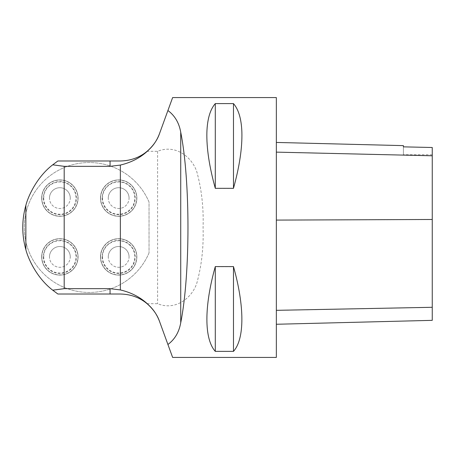 <?xml version="1.0" encoding="UTF-8"?>
<svg xmlns="http://www.w3.org/2000/svg" width="455" height="455" viewBox="0 0 455 455"><rect width="100%" height="100%" fill="white"/><g stroke="black" fill="none" stroke-linecap="round" stroke-linejoin="round"><path stroke-width="0.34" stroke-dasharray="2.27 1.71" d="M159.506 133.628L172.627 97.58M276.35 97.58L276.35 357.42M172.627 357.42L159.506 321.372M147.096 303.69L157.601 303.69C176.273 311.487 193.966 296.529 197.498 280.587C201.81 263.968 203.669 246.303 203.072 227.597C203.681 208.879 201.827 191.168 197.521 174.47C193.995 158.499 176.358 143.518 157.601 151.31L147.096 151.31A41.576 41.576 0 0 1 120.438 160.985L57.87 160.985A80.546 80.546 0 0 0 57.87 294.015L120.438 294.015A41.576 41.576 0 0 1 147.096 303.69M215.289 351.402L233.478 351.402C244.671 339.049 244.671 306.465 233.478 266.675L215.289 266.675C204.09 306.465 204.09 339.049 215.289 351.402L215.289 266.675M215.289 188.421L233.478 188.421C244.671 148.626 244.671 116.014 233.478 103.632L215.289 103.632C204.09 116.014 204.09 148.626 215.289 188.421L215.289 103.632M157.601 151.31L157.601 303.69M149.03 252.957A64.957 64.957 0 0 1 49.55 278.904A64.957 64.957 0 0 1 49.55 176.096A64.957 64.957 0 0 1 149.03 202.043L149.03 252.957L149.03 202.043A64.957 64.957 0 0 0 49.55 176.096A64.957 64.957 0 0 0 49.55 278.904A64.957 64.957 0 0 0 149.03 252.957M108.273 256.899A10.391 10.391 0 0 1 118.664 246.502A10.391 10.391 0 0 1 129.061 256.899A10.391 10.391 0 0 1 118.664 267.29A10.391 10.391 0 0 1 108.273 256.899M49.476 256.899A10.391 10.391 0 0 1 59.872 246.502A10.391 10.391 0 0 1 70.263 256.899A10.391 10.391 0 0 1 59.872 267.29A10.391 10.391 0 0 1 49.476 256.899M49.476 198.101A10.391 10.391 0 0 1 59.872 187.71A10.391 10.391 0 0 1 70.263 198.101A10.391 10.391 0 0 1 59.872 208.498A10.391 10.391 0 0 1 49.476 198.101M108.273 198.101A10.391 10.391 0 0 1 118.664 187.71A10.391 10.391 0 0 1 129.061 198.101A10.391 10.391 0 0 1 118.664 208.498A10.391 10.391 0 0 1 108.273 198.101M129.061 256.899A10.391 10.391 0 0 0 113.466 247.895A10.391 10.391 0 0 0 113.466 265.896A10.391 10.391 0 0 0 129.061 256.899M100.475 256.899A18.189 18.189 0 0 1 127.758 241.144A18.189 18.189 0 0 1 127.758 272.647A18.189 18.189 0 0 1 100.475 256.899A18.189 18.189 0 0 0 127.758 272.647A18.189 18.189 0 0 0 127.758 241.144A18.189 18.189 0 0 0 100.475 256.899A18.189 18.189 0 0 0 127.758 272.647A18.189 18.189 0 0 0 127.758 241.144A18.189 18.189 0 0 0 100.475 256.899M129.061 198.101A10.391 10.391 0 0 0 113.466 189.104A10.391 10.391 0 0 0 113.466 207.105A10.391 10.391 0 0 0 129.061 198.101M100.475 198.101A18.189 18.189 0 0 1 127.758 182.353A18.189 18.189 0 0 1 127.758 213.856A18.189 18.189 0 0 1 100.475 198.101A18.189 18.189 0 0 0 127.758 213.856A18.189 18.189 0 0 0 127.758 182.353A18.189 18.189 0 0 0 100.475 198.101A18.189 18.189 0 0 0 127.758 213.856A18.189 18.189 0 0 0 127.758 182.353A18.189 18.189 0 0 0 100.475 198.101M70.263 198.101A10.391 10.391 0 0 0 54.674 189.104A10.391 10.391 0 0 0 54.674 207.105A10.391 10.391 0 0 0 70.263 198.101M41.684 198.101A18.189 18.189 0 0 1 68.967 182.353A18.189 18.189 0 0 1 68.967 213.856A18.189 18.189 0 0 1 41.684 198.101A18.189 18.189 0 0 0 68.967 213.856A18.189 18.189 0 0 0 68.967 182.353A18.189 18.189 0 0 0 41.684 198.101A18.189 18.189 0 0 0 68.967 213.856A18.189 18.189 0 0 0 68.967 182.353A18.189 18.189 0 0 0 41.684 198.101M70.263 256.899A10.391 10.391 0 0 0 54.674 247.895A10.391 10.391 0 0 0 54.674 265.896A10.391 10.391 0 0 0 70.263 256.899M41.684 256.899A18.189 18.189 0 0 1 68.967 241.144A18.189 18.189 0 0 1 68.967 272.647A18.189 18.189 0 0 1 41.684 256.899A18.189 18.189 0 0 0 68.967 272.647A18.189 18.189 0 0 0 68.967 241.144A18.189 18.189 0 0 0 41.684 256.899A18.189 18.189 0 0 0 68.967 272.647A18.189 18.189 0 0 0 68.967 241.144A18.189 18.189 0 0 0 41.684 256.899M276.35 220.135L276.35 324.261L276.35 142.438L276.35 220.135L432.25 219.515L432.25 320.348M432.25 219.515L432.25 147.5L403.409 146.857L403.409 145.628M403.409 146.857L403.409 154.745L403.409 146.857M233.478 188.421L233.478 103.632M233.478 351.402L233.478 266.675M102.511 256.899A16.152 16.152 0 0 1 126.74 242.907A16.152 16.152 0 0 1 126.74 270.884A16.152 16.152 0 0 1 102.511 256.899M102.142 256.899A16.522 16.522 0 0 0 126.928 271.203A16.522 16.522 0 0 0 126.928 242.589A16.522 16.522 0 0 0 102.142 256.899M100.629 256.899A18.035 18.035 0 0 1 127.684 241.275A18.035 18.035 0 0 1 127.684 272.517A18.035 18.035 0 0 1 100.629 256.899M102.511 198.101A16.152 16.152 0 0 1 126.74 184.116A16.152 16.152 0 0 1 126.74 212.093A16.152 16.152 0 0 1 102.511 198.101M102.142 198.101A16.522 16.522 0 0 0 126.928 212.411A16.522 16.522 0 0 0 126.928 183.797A16.522 16.522 0 0 0 102.142 198.101M100.629 198.101A18.035 18.035 0 0 1 127.684 182.483A18.035 18.035 0 0 1 127.684 213.725A18.035 18.035 0 0 1 100.629 198.101M43.714 198.101A16.152 16.152 0 0 1 67.949 184.116A16.152 16.152 0 0 1 67.949 212.093A16.152 16.152 0 0 1 43.714 198.101M43.35 198.101A16.522 16.522 0 0 0 68.131 212.411A16.522 16.522 0 0 0 68.131 183.797A16.522 16.522 0 0 0 43.35 198.101M41.837 198.101A18.035 18.035 0 0 1 68.887 182.483A18.035 18.035 0 0 1 68.887 213.725A18.035 18.035 0 0 1 41.837 198.101M43.714 256.899A16.152 16.152 0 0 1 67.949 242.907A16.152 16.152 0 0 1 67.949 270.884A16.152 16.152 0 0 1 43.714 256.899M43.35 256.899A16.522 16.522 0 0 0 68.131 271.203A16.522 16.522 0 0 0 68.131 242.589A16.522 16.522 0 0 0 43.35 256.899M41.837 256.899A18.035 18.035 0 0 1 68.887 241.275A18.035 18.035 0 0 1 68.887 272.517A18.035 18.035 0 0 1 41.837 256.899M432.25 307.37L276.35 310.418M432.25 155.741L276.35 152.084M432.25 154.745L403.409 154.745"/><path stroke-width="0.68" d="M172.627 97.58L167.918 110.508C174.828 115.644 179.099 122.89 180.732 132.24C190.378 180.658 190.378 274.342 180.732 322.76C179.088 332.122 174.817 339.367 167.918 344.492L172.627 357.42L276.35 357.42L276.35 97.58L172.627 97.58M206.883 132.24C207.344 119.068 210.142 109.519 215.289 103.598L233.478 103.598C238.619 109.519 241.423 119.068 241.884 132.24C242.299 147.875 239.501 166.57 233.478 188.325L215.289 188.325C209.266 166.57 206.462 147.875 206.883 132.24M147.096 303.69C153.238 309.161 157.373 315.053 159.506 321.372L167.918 344.492M167.918 110.508L159.506 133.628C157.385 139.947 153.244 145.839 147.096 151.31M215.289 266.579L233.478 266.579C244.671 306.374 244.671 338.986 233.478 351.368L215.289 351.368C204.09 338.986 204.09 306.374 215.289 266.579L215.289 351.368M149.479 305.84C141.562 298.213 131.882 294.271 120.438 294.015L110.053 294.015L110.053 288.663L120.365 289.932C132.183 292.741 141.886 298.042 149.479 305.84C153.858 310.043 157.202 315.224 159.506 321.372M159.506 133.628C157.208 139.782 153.864 144.957 149.479 149.16C141.863 156.964 132.155 162.264 120.365 165.068L110.053 166.337L64.189 166.337L52.717 164.812C37.236 176.614 28.284 195.752 25.867 205.307C21.732 220.101 21.732 234.899 25.867 249.693C28.29 259.202 37.151 278.324 52.717 290.188L57.87 294.015L110.053 294.015M110.053 288.663L64.189 288.663L64.189 166.337M149.479 149.16C141.556 156.776 131.876 160.717 120.438 160.985L57.87 160.985L52.717 164.812M52.717 290.188L64.189 288.663M276.35 324.261L432.25 320.348L432.25 147.5L403.409 146.857L403.409 145.628L276.35 142.438M233.478 266.579L233.478 351.368M233.478 103.598L233.478 188.325M215.289 103.598L215.289 188.325M180.732 322.76L180.732 132.24M120.365 289.932L120.365 165.068M25.867 249.693L25.867 205.307M110.053 160.985L110.053 166.337M432.25 307.29L276.35 310.333M432.25 219.481L276.35 220.095M432.25 155.786L276.35 152.135"/></g></svg>

